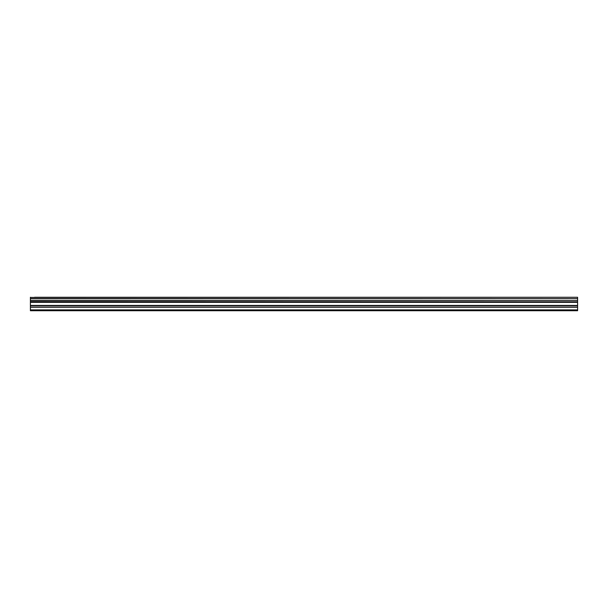 <?xml version="1.0" encoding="UTF-8"?>
<svg xmlns="http://www.w3.org/2000/svg" width="608" height="608" viewBox="0 0 608 608"><rect width="100%" height="100%" fill="white"/><g stroke="black" fill="none" stroke-linecap="round" stroke-linejoin="round"><path stroke-width="0.91" d="M34.61 297.266L577.6 297.266L34.61 297.266M30.4 307.093L30.4 302.047L577.6 302.047L577.6 307.093L30.4 307.093L30.4 310.734L577.6 310.734L577.6 307.093M30.4 297.266L30.4 301.834L577.6 301.834L30.4 301.72M30.4 297.441L577.6 297.266M577.6 297.441L577.6 298.589L30.4 298.589M30.4 298.71L577.6 298.589M577.6 298.71L577.6 300.451L30.4 300.451M30.4 300.572L577.6 300.451M577.6 300.572L577.6 301.72M30.4 309.89L577.6 309.89M30.4 302.343L577.6 302.343M30.4 307.245L577.6 307.245M30.4 305.702L577.6 305.702M577.6 305.406L30.4 305.406"/></g></svg>
